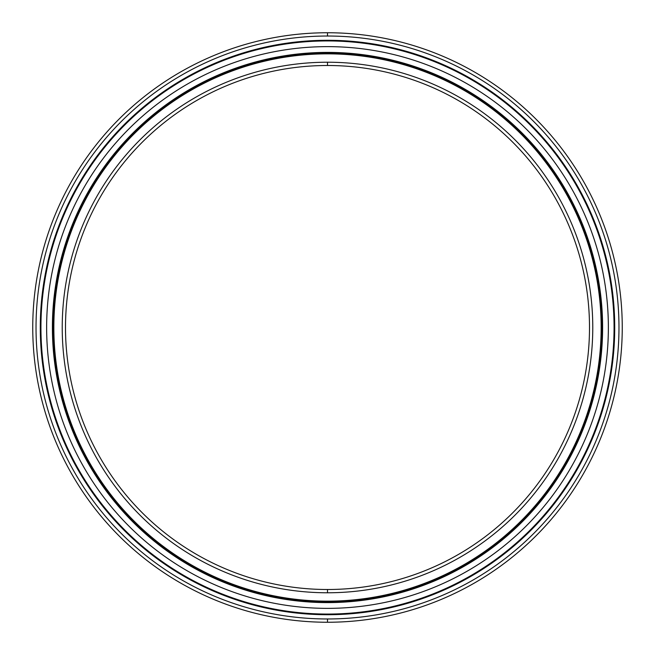 <?xml version="1.0" encoding="UTF-8"?>
<svg xmlns="http://www.w3.org/2000/svg" width="655" height="655" viewBox="0 0 655 655"><rect width="100%" height="100%" fill="white"/><g stroke="black" fill="none" stroke-linecap="round" stroke-linejoin="round"><path stroke-width="0.98" d="M327.5 65.5A262 262 0 0 0 65.5 327.5A262 262 0 0 0 327.5 589.5A262 262 0 0 1 65.5 327.5A262 262 0 0 1 327.5 65.5L327.5 62.225A265.275 265.275 0 0 0 62.225 327.5A265.275 265.275 0 0 0 327.5 592.775L327.5 589.5L327.5 592.775A265.275 265.275 0 0 1 62.225 327.5A265.275 265.275 0 0 1 327.5 62.225A265.275 265.275 0 0 1 592.775 327.5A265.275 265.275 0 0 1 327.5 592.775A265.275 265.275 0 0 0 592.775 327.5A265.275 265.275 0 0 0 327.5 62.225L327.5 65.5A262 262 0 0 1 589.5 327.5A262 262 0 0 1 327.5 589.5A262 262 0 0 0 589.5 327.5A262 262 0 0 0 327.5 65.5M53.841 327.5L53.186 327.5A274.314 274.314 0 0 0 327.5 601.814A274.314 274.314 0 0 0 601.814 327.5L601.159 327.5A273.659 273.659 0 0 1 327.5 601.159A273.659 273.659 0 0 1 53.841 327.5A273.659 273.659 0 0 1 327.5 53.841A273.659 273.659 0 0 1 601.159 327.5L601.814 327.5A274.314 274.314 0 0 1 327.5 601.814A274.314 274.314 0 0 1 53.186 327.5A274.314 274.314 0 0 1 327.5 53.186A274.314 274.314 0 0 1 601.814 327.5A274.314 274.314 0 0 0 327.5 53.186A274.314 274.314 0 0 0 53.186 327.5L53.841 327.5A273.659 273.659 0 0 0 327.5 601.159A273.659 273.659 0 0 0 601.159 327.5A273.659 273.659 0 0 0 327.5 53.841A273.659 273.659 0 0 0 53.841 327.5M327.5 40.938A286.562 286.562 0 0 0 40.938 327.5A286.562 286.562 0 0 0 327.5 614.062A286.562 286.562 0 0 1 40.938 327.5L40.282 327.5A287.218 287.218 0 0 0 327.5 614.717A287.218 287.218 0 0 0 614.717 327.5L614.062 327.5A286.562 286.562 0 0 1 327.5 614.062A286.562 286.562 0 0 0 614.062 327.5L614.717 327.5A287.218 287.218 0 0 1 327.5 614.717A287.218 287.218 0 0 1 40.282 327.5A287.218 287.218 0 0 1 327.5 40.282A287.218 287.218 0 0 1 614.717 327.5A287.218 287.218 0 0 0 327.5 40.282A287.218 287.218 0 0 0 40.282 327.5L40.938 327.5A286.562 286.562 0 0 1 327.5 40.938A286.562 286.562 0 0 1 614.062 327.5A286.562 286.562 0 0 0 327.5 40.938M327.5 618.975L327.5 622.25A294.75 294.75 0 0 0 622.25 327.5A294.75 294.75 0 0 0 327.5 32.75L327.5 36.025A291.475 291.475 0 0 1 618.975 327.5A291.475 291.475 0 0 1 327.5 618.975A291.475 291.475 0 0 1 36.025 327.5A291.475 291.475 0 0 1 327.5 36.025L327.5 32.75A294.75 294.75 0 0 1 622.25 327.5A294.75 294.75 0 0 1 327.5 622.25A294.75 294.75 0 0 1 32.75 327.5A294.75 294.75 0 0 1 327.5 32.75A294.75 294.75 0 0 0 32.75 327.5A294.75 294.75 0 0 0 327.5 622.25L327.5 618.975A291.475 291.475 0 0 0 618.975 327.5A291.475 291.475 0 0 0 327.5 36.025A291.475 291.475 0 0 0 36.025 327.5A291.475 291.475 0 0 0 327.5 618.975M327.5 46.636A280.864 280.864 0 0 1 608.364 327.5A280.864 280.864 0 0 1 327.5 608.364A280.864 280.864 0 0 0 608.364 327.5A280.864 280.864 0 0 0 327.5 46.636A280.864 280.864 0 0 0 46.636 327.5A280.864 280.864 0 0 0 327.5 608.364A280.864 280.864 0 0 1 46.636 327.5A280.864 280.864 0 0 1 327.5 46.636M327.5 52.4A275.1 275.1 0 0 0 52.4 327.5A275.1 275.1 0 0 0 327.5 602.6A275.1 275.1 0 0 1 52.4 327.5A275.1 275.1 0 0 1 327.5 52.4A275.1 275.1 0 0 1 602.6 327.5A275.1 275.1 0 0 1 327.5 602.6A275.1 275.1 0 0 0 602.6 327.5A275.1 275.1 0 0 0 327.5 52.4"/></g></svg>
